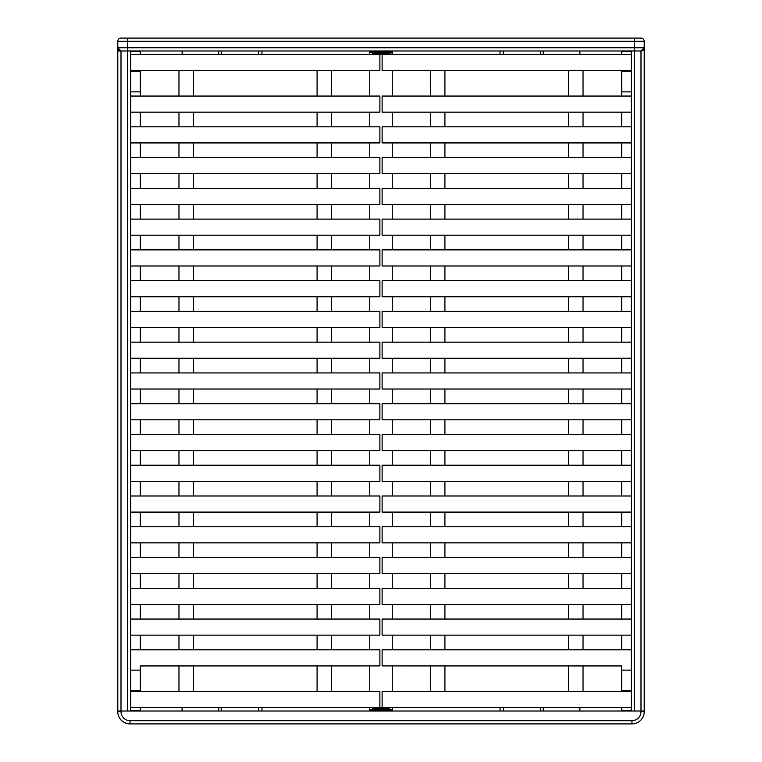 <?xml version="1.0" encoding="UTF-8"?>
<svg xmlns="http://www.w3.org/2000/svg" width="762" height="762" viewBox="0 0 762 762"><rect width="100%" height="100%" fill="white"/><g stroke="black" fill="none" stroke-linecap="round" stroke-linejoin="round"><path stroke-width="1.14" d="M644.214 50.978L644.214 711.022L640.994 711.022L640.994 50.978L644.214 47.758A3.219 3.219 0 0 1 640.994 50.978L634.556 50.978L634.556 47.758L644.214 47.758L644.214 50.978L644.214 41.319L127.445 41.319L127.445 38.1L121.006 38.1A3.219 3.219 0 0 0 117.786 41.319L127.445 41.319L127.445 47.758L634.556 47.758L634.556 38.1L640.994 38.1A3.219 3.219 0 0 1 644.214 41.319A3.219 3.219 0 0 0 640.994 38.1M640.994 50.978L127.445 50.978L127.445 47.758L117.786 47.758L117.786 41.319M634.556 50.978L634.556 711.022L644.214 711.022L644.214 711.66A12.24 12.24 0 0 1 631.974 723.9L130.026 723.9A12.24 12.24 0 0 1 117.786 711.66L117.786 711.022L121.006 711.022L121.006 711.66A9.011 9.011 0 0 0 130.026 720.681L631.974 720.681A9.011 9.011 0 0 0 640.994 711.66L640.994 711.022L117.786 711.022L117.786 47.758L117.786 50.978L127.445 50.978L121.006 50.978L121.006 711.022L127.445 711.022L127.445 50.978M127.445 38.1L634.556 38.1M117.786 47.758A3.219 3.219 0 0 0 121.006 50.978L117.786 47.758M543.135 54.359L543.22 50.978M543.22 54.197L579.825 54.359M182.175 50.978L182.175 54.359M182.175 54.197L218.865 54.359M117.786 50.978L121.006 50.978M130.664 670.131L130.664 665.94L130.664 670.131L140.322 670.131L140.322 665.912M130.664 694.925L130.664 690.734L130.664 694.925M130.664 50.978L130.664 711.022M621.678 665.912L621.678 670.131L631.336 670.131L631.336 690.734L621.678 690.734L621.678 691.544M631.336 711.022L631.336 50.978M631.974 720.681L631.974 723.9A12.24 12.24 0 0 0 644.214 711.66L640.994 711.66M121.006 711.66L117.786 711.66A12.24 12.24 0 0 0 130.026 723.9L130.026 720.681M579.825 711.022L579.825 707.641M579.825 707.803L543.135 707.641M218.865 707.641L218.78 711.022M218.78 707.803L182.175 707.641M369.732 707.641L392.268 707.641M392.268 691.544L392.268 665.912M392.268 649.815L392.268 635.146M392.268 619.049L392.268 604.38M392.268 588.283L392.268 573.624M392.268 557.517L392.268 542.858M392.268 526.761L392.268 512.093M392.268 495.995L392.268 481.327M392.268 465.23L392.268 450.561M392.268 434.464L392.268 419.795M392.268 403.698L392.268 389.03M392.268 372.932L392.268 358.273M392.268 342.167L392.268 327.508M392.268 311.41L392.268 296.742M392.268 280.645L392.268 265.976M392.268 249.879L392.268 235.21M392.268 219.113L392.268 204.445M392.268 188.347L392.268 173.679M392.268 157.582L392.268 142.923M392.268 126.816L392.268 112.157M392.268 96.06L392.268 70.456M392.268 54.359L392.268 52.588L390.277 52.588L389.42 53.454A1.448 1.448 0 0 1 388.391 53.873L388.991 53.873M369.732 54.359L392.268 54.035M369.732 691.544L369.732 665.912M369.732 649.815L369.732 635.146M369.732 619.049L369.732 604.38M369.732 588.283L369.732 573.624M369.732 557.517L369.732 542.858M369.732 526.761L369.732 512.093M369.732 495.995L369.732 481.327M369.732 465.23L369.732 450.561M369.732 434.464L369.732 419.795M369.732 403.698L369.732 389.03M369.732 372.932L369.732 358.273M369.732 342.167L369.732 327.508M369.732 311.41L369.732 296.742M369.732 280.645L369.732 265.976M369.732 249.879L369.732 235.21M369.732 219.113L369.732 204.445M369.732 188.347L369.732 173.679M369.732 157.582L369.732 142.923M369.732 126.816L369.732 112.157M369.732 96.06L369.732 70.456M631.336 96.06L382.124 96.06L382.124 112.157L631.336 112.157L631.336 126.816L382.124 126.816L382.124 142.923L631.336 142.923L631.336 157.582L382.124 157.582L382.124 173.679L631.336 173.679L631.336 188.347L382.124 188.347L382.124 204.445L631.336 204.445L631.336 219.113L382.124 219.113L382.124 235.21L631.336 235.21L631.336 249.879L382.124 249.879L382.124 265.976L631.336 265.976L631.336 280.645L382.124 280.645L382.124 296.742L631.336 296.742L631.336 311.41L382.124 311.41L382.124 327.508L631.336 327.508L631.336 342.167L382.124 342.167L382.124 358.273L631.336 358.273L631.336 372.932L382.124 372.932L382.124 389.03L631.336 389.03L631.336 403.698L382.124 403.698L382.124 419.795L631.336 419.795L631.336 434.464L382.124 434.464L382.124 450.561L631.336 450.561L631.336 465.23L382.124 465.23L382.124 481.327L631.336 481.327L631.336 495.995L382.124 495.995L382.124 512.093L631.336 512.093L631.336 526.761L382.124 526.761L382.124 542.858L631.336 542.858L631.336 557.517L382.124 557.517L382.124 573.624L631.336 573.624L631.336 588.283L382.124 588.283L382.124 604.38L631.336 604.38L631.336 619.049L382.124 619.049L382.124 635.146L631.336 635.146L631.336 649.815L382.124 649.815L382.124 665.912L621.678 665.94M621.678 112.157L621.678 126.816M621.678 142.923L621.678 157.582M621.678 173.679L621.678 188.347M621.678 204.445L621.678 219.113M621.678 235.21L621.678 249.879M621.678 265.976L621.678 280.645M621.678 296.742L621.678 311.41M621.678 327.508L621.678 342.167M621.678 358.273L621.678 372.932M621.678 389.03L621.678 403.698M621.678 419.795L621.678 434.464M621.678 450.561L621.678 465.23M621.678 481.327L621.678 495.995M621.678 512.093L621.678 526.761M621.678 542.858L621.678 557.517M621.678 573.624L621.678 588.283M621.678 604.38L621.678 619.049M621.678 635.146L621.678 649.815M631.336 70.456L382.124 70.456L382.124 54.359L631.336 54.359L631.336 51.302L621.678 51.302L621.678 54.359M631.336 691.544L382.124 691.544L382.124 707.641L631.336 707.641L631.336 710.698L621.678 710.698L621.678 707.641M621.678 70.456L621.678 96.06M621.678 670.131L621.678 690.734M140.322 665.94L379.876 665.912L379.876 649.815L130.664 649.815L130.664 635.146L379.876 635.146L379.876 619.049L130.664 619.049L130.664 604.38L379.876 604.38L379.876 588.283L130.664 588.283L130.664 573.624L379.876 573.624L379.876 557.517L130.664 557.517L130.664 542.858L379.876 542.858L379.876 526.761L130.664 526.761L130.664 512.093L379.876 512.093L379.876 495.995L130.664 495.995L130.664 481.327L379.876 481.327L379.876 465.23L130.664 465.23L130.664 450.561L379.876 450.561L379.876 434.464L130.664 434.464L130.664 419.795L379.876 419.795L379.876 403.698L130.664 403.698L130.664 389.03L379.876 389.03L379.876 372.932L130.664 372.932L130.664 358.273L379.876 358.273L379.876 342.167L130.664 342.167L130.664 327.508L379.876 327.508L379.876 311.41L130.664 311.41L130.664 296.742L379.876 296.742L379.876 280.645L130.664 280.645L130.664 265.976L379.876 265.976L379.876 249.879L130.664 249.879L130.664 235.21L379.876 235.21L379.876 219.113L130.664 219.113L130.664 204.445L379.876 204.445L379.876 188.347L130.664 188.347L130.664 173.679L379.876 173.679L379.876 157.582L130.664 157.582L130.664 142.923L379.876 142.923L379.876 126.816L130.664 126.816L130.664 112.157L379.876 112.157L379.876 96.06L130.664 96.06L130.664 112.157M140.322 649.815L140.322 635.146M140.322 619.049L140.322 604.38M140.322 588.283L140.322 573.624M140.322 557.517L140.322 542.858M140.322 526.761L140.322 512.093M140.322 495.995L140.322 481.327M140.322 465.23L140.322 450.561M140.322 434.464L140.322 419.795M140.322 403.698L140.322 389.03M140.322 372.932L140.322 358.273M140.322 342.167L140.322 327.508M140.322 311.41L140.322 296.742M140.322 280.645L140.322 265.976M140.322 249.879L140.322 235.21M140.322 219.113L140.322 204.445M140.322 188.347L140.322 173.679M140.322 157.582L140.322 142.923M140.322 126.816L140.322 112.157M130.664 691.544L379.876 691.544L379.876 707.641L130.664 707.641L130.664 710.698L140.322 710.698L140.322 707.641M140.322 54.359L140.322 51.302L130.664 51.302M140.322 691.544L140.322 670.131M140.322 96.06L140.322 70.456M390.392 51.949L390.392 51.302L391.678 51.302L391.678 51.949L390.211 51.949A0.486 0.486 0 0 0 389.877 52.083L388.963 52.997A0.81 0.81 0 0 1 388.391 53.235L373.609 53.235L373.609 53.873A1.448 1.448 0 0 1 372.58 53.454L371.723 52.588L369.732 52.588L369.732 54.035M371.608 51.302L371.608 51.949L369.76 51.949L369.732 52.588L369.76 51.302L371.923 51.302A0.81 0.81 0 0 1 372.485 51.54L373.399 52.445A0.486 0.486 0 0 0 373.742 52.588L388.258 52.588A0.486 0.486 0 0 0 388.601 52.445L389.515 51.54A0.81 0.81 0 0 1 390.077 51.302L390.392 51.302M371.608 51.949L371.789 51.949A0.486 0.486 0 0 1 372.123 52.083L371.723 52.588L371.789 51.949M373.609 53.235A0.81 0.81 0 0 1 373.037 52.997L372.123 52.083M391.678 51.302L392.268 51.473L392.268 52.588L391.678 51.949M379.552 52.33L378.047 52.33M385.705 51.673L385.963 51.626A0.648 0.648 0 0 0 385.705 51.673A0.648 0.648 0 0 1 385.963 51.626L385.315 51.673A0.962 0.648 -113.7 0 0 385.705 51.673L376.295 51.673L377.657 52.273L384.343 52.273L385.705 51.673L384.343 52.273A0.648 0.648 0 0 1 384.086 52.33L378.943 52.33M382.838 52.33L383.953 52.33M381.972 52.33L382.534 52.33M379.228 52.33L379.714 52.33M388.725 50.978L388.725 51.626L373.275 51.626L373.275 50.978M376.295 51.673A0.648 0.648 90 0 0 376.037 51.626L376.266 51.664A0.962 0.648 113.7 0 0 376.685 51.673L378.743 51.673L378.743 52.273L378.743 51.673M382.286 51.673L382.286 52.273M379.714 51.673L379.714 52.273M383.257 51.673L383.257 52.273L383.257 51.673L385.315 51.673L383.953 52.273M382.448 709.67L383.953 709.67M376.295 710.327L376.037 710.375A0.648 0.648 0 0 0 376.295 710.327A0.648 0.648 0 0 1 376.037 710.375L376.685 710.327A0.962 0.648 66.3 0 0 376.295 710.327L385.705 710.327L384.343 709.727L377.657 709.727L376.295 710.327L377.657 709.727A0.648 0.648 0 0 1 377.914 709.67L382.838 709.67M379.162 709.67L378.047 709.67M380.028 709.67L379.466 709.67M383.057 709.67L381.972 709.67M373.275 711.022L373.275 710.375L388.725 710.375L388.725 711.022M383.953 709.727L385.963 710.375A0.648 0.648 -90 0 1 385.705 710.327A0.962 0.648 -66.3 0 0 385.315 710.327L383.257 710.327L383.257 709.727L383.257 710.327M379.714 710.327L379.714 709.727M382.286 710.327L382.286 709.727M378.743 710.327L378.743 709.727L378.743 710.327L376.685 710.327L378.047 709.727M371.608 710.051L371.608 710.698L370.322 710.698L370.322 710.051L371.789 710.051A0.486 0.486 0 0 0 372.123 709.917L373.037 709.003A0.81 0.81 0 0 1 373.609 708.765L388.391 708.765L388.391 708.127A1.448 1.448 0 0 1 389.42 708.546L390.277 709.412L392.268 709.412L392.268 707.965M390.392 710.698L390.392 710.051L392.24 710.051L392.268 709.412L392.24 710.698L390.077 710.698A0.81 0.81 0 0 1 389.515 710.46L388.601 709.555A0.486 0.486 0 0 0 388.258 709.412L373.742 709.412A0.486 0.486 0 0 0 373.399 709.555L372.485 710.46A0.81 0.81 0 0 1 371.923 710.698L371.608 710.698M390.392 710.051L390.211 710.051A0.486 0.486 0 0 1 389.877 709.917L390.277 709.412L390.211 710.051M388.391 708.765A0.81 0.81 0 0 1 388.963 709.003L389.877 709.917M369.732 707.965L369.732 709.412L371.723 709.412L372.58 708.546A1.448 1.448 0 0 1 373.609 708.127L373.009 708.127M370.322 710.698L369.732 710.527L369.732 709.412L370.322 710.051M130.664 67.075L130.664 54.359L379.876 54.359L379.876 70.456L130.664 70.456M631.336 142.923L631.336 126.816M631.336 173.679L631.336 157.582M631.336 204.445L631.336 188.347M631.336 235.21L631.336 219.113M631.336 265.976L631.336 249.879M631.336 296.742L631.336 280.645M631.336 327.508L631.336 311.41M631.336 358.273L631.336 342.167M631.336 389.03L631.336 372.932M631.336 419.795L631.336 403.698M631.336 450.561L631.336 434.464M631.336 481.327L631.336 465.23M631.336 512.093L631.336 495.995M631.336 542.858L631.336 526.761M631.336 573.624L631.336 557.517M631.336 604.38L631.336 588.283M631.336 635.146L631.336 619.049M631.336 665.912L631.336 649.815M130.664 142.923L130.664 126.816M130.664 173.679L130.664 157.582M130.664 204.445L130.664 188.347M130.664 235.21L130.664 219.113M130.664 265.976L130.664 249.879M130.664 296.742L130.664 280.645M130.664 327.508L130.664 311.41M130.664 358.273L130.664 342.167M130.664 389.03L130.664 372.932M130.664 419.795L130.664 403.698M130.664 450.561L130.664 434.464M130.664 481.327L130.664 465.23M130.664 512.093L130.664 495.995M130.664 542.858L130.664 526.761M130.664 573.624L130.664 557.517M130.664 604.38L130.664 588.283M130.664 635.146L130.664 619.049M130.664 665.912L130.664 649.815M568.547 691.544L568.547 665.912M568.547 649.815L568.547 635.146M568.547 619.049L568.547 604.38M568.547 588.283L568.547 573.624M568.547 557.517L568.547 542.858M568.547 526.761L568.547 512.093M568.547 495.995L568.547 481.327M568.547 465.23L568.547 450.561M568.547 434.464L568.547 419.795M568.547 403.698L568.547 389.03M568.547 372.932L568.547 358.273M568.547 342.167L568.547 327.508M568.547 311.41L568.547 296.742M568.547 280.645L568.547 265.976M568.547 249.879L568.547 235.21M568.547 219.113L568.547 204.445M568.547 188.347L568.547 173.679M568.547 157.582L568.547 142.923M568.547 126.816L568.547 112.157M568.547 96.06L568.547 70.456M583.035 691.544L583.035 665.912M583.035 649.815L583.035 635.146M583.035 619.049L583.035 604.38M583.035 588.283L583.035 573.624M583.035 557.517L583.035 542.858M583.035 526.761L583.035 512.093M583.035 495.995L583.035 481.327M583.035 465.23L583.035 450.561M583.035 434.464L583.035 419.795M583.035 403.698L583.035 389.03M583.035 372.932L583.035 358.273M583.035 342.167L583.035 327.508M583.035 311.41L583.035 296.742M583.035 280.645L583.035 265.976M583.035 249.879L583.035 235.21M583.035 219.113L583.035 204.445M583.035 188.347L583.035 173.679M583.035 157.582L583.035 142.923M583.035 126.816L583.035 112.157M583.035 96.06L583.035 70.456M444.913 70.456L444.913 96.06M444.913 112.157L444.913 126.816M444.913 142.923L444.913 157.582M444.913 173.679L444.913 188.347M444.913 204.445L444.913 219.113M444.913 235.21L444.913 249.879M444.913 265.976L444.913 280.645M444.913 296.742L444.913 311.41M444.913 327.508L444.913 342.167M444.913 358.273L444.913 372.932M444.913 389.03L444.913 403.698M444.913 419.795L444.913 434.464M444.913 450.561L444.913 465.23M444.913 481.327L444.913 495.995M444.913 512.093L444.913 526.761M444.913 542.858L444.913 557.517M444.913 573.624L444.913 588.283M444.913 604.38L444.913 619.049M444.913 635.146L444.913 649.815M444.913 665.912L444.913 691.544M430.425 70.456L430.425 96.06M430.425 112.157L430.425 126.816M430.425 142.923L430.425 157.582M430.425 173.679L430.425 188.347M430.425 204.445L430.425 219.113M430.425 235.21L430.425 249.879M430.425 265.976L430.425 280.645M430.425 296.742L430.425 311.41M430.425 327.508L430.425 342.167M430.425 358.273L430.425 372.932M430.425 389.03L430.425 403.698M430.425 419.795L430.425 434.464M430.425 450.561L430.425 465.23M430.425 481.327L430.425 495.995M430.425 512.093L430.425 526.761M430.425 542.858L430.425 557.517M430.425 573.624L430.425 588.283M430.425 604.38L430.425 619.049M430.425 635.146L430.425 649.815M430.425 665.912L430.425 691.544M193.453 70.456L193.453 96.06M193.453 112.157L193.453 126.816M193.453 142.923L193.453 157.582M193.453 173.679L193.453 188.347M193.453 204.445L193.453 219.113M193.453 235.21L193.453 249.879M193.453 265.976L193.453 280.645M193.453 296.742L193.453 311.41M193.453 327.508L193.453 342.167M193.453 358.273L193.453 372.932M193.453 389.03L193.453 403.698M193.453 419.795L193.453 434.464M193.453 450.561L193.453 465.23M193.453 481.327L193.453 495.995M193.453 512.093L193.453 526.761M193.453 542.858L193.453 557.517M193.453 573.624L193.453 588.283M193.453 604.38L193.453 619.049M193.453 635.146L193.453 649.815M193.453 665.912L193.453 691.544M178.965 70.456L178.965 96.06M178.965 112.157L178.965 126.816M178.965 142.923L178.965 157.582M178.965 173.679L178.965 188.347M178.965 204.445L178.965 219.113M178.965 235.21L178.965 249.879M178.965 265.976L178.965 280.645M178.965 296.742L178.965 311.41M178.965 327.508L178.965 342.167M178.965 358.273L178.965 372.932M178.965 389.03L178.965 403.698M178.965 419.795L178.965 434.464M178.965 450.561L178.965 465.23M178.965 481.327L178.965 495.995M178.965 512.093L178.965 526.761M178.965 542.858L178.965 557.517M178.965 573.624L178.965 588.283M178.965 604.38L178.965 619.049M178.965 635.146L178.965 649.815M178.965 665.912L178.965 691.544M317.087 691.544L317.087 665.912M317.087 649.815L317.087 635.146M317.087 619.049L317.087 604.38M317.087 588.283L317.087 573.624M317.087 557.517L317.087 542.858M317.087 526.761L317.087 512.093M317.087 495.995L317.087 481.327M317.087 465.23L317.087 450.561M317.087 434.464L317.087 419.795M317.087 403.698L317.087 389.03M317.087 372.932L317.087 358.273M317.087 342.167L317.087 327.508M317.087 311.41L317.087 296.742M317.087 280.645L317.087 265.976M317.087 249.879L317.087 235.21M317.087 219.113L317.087 204.445M317.087 188.347L317.087 173.679M317.087 157.582L317.087 142.923M317.087 126.816L317.087 112.157M317.087 96.06L317.087 70.456M331.575 691.544L331.575 665.912M331.575 649.815L331.575 635.146M331.575 619.049L331.575 604.38M331.575 588.283L331.575 573.624M331.575 557.517L331.575 542.858M331.575 526.761L331.575 512.093M331.575 495.995L331.575 481.327M331.575 465.23L331.575 450.561M331.575 434.464L331.575 419.795M331.575 403.698L331.575 389.03M331.575 372.932L331.575 358.273M331.575 342.167L331.575 327.508M331.575 311.41L331.575 296.742M331.575 280.645L331.575 265.976M331.575 249.879L331.575 235.21M331.575 219.113L331.575 204.445M331.575 188.347L331.575 173.679M331.575 157.582L331.575 142.923M331.575 126.816L331.575 112.157M331.575 96.06L331.575 70.456M376.19 51.645L376.704 52.149L373.704 52.149L374.237 51.626M373.704 52.149L376.704 52.149M387.763 51.626L388.296 52.149L385.296 52.149L385.81 51.645M385.296 52.149L388.296 52.149M385.81 710.355L385.296 709.851L385.81 710.355M373.704 709.851L376.704 709.67L376.19 710.355L376.704 709.851L373.704 709.851L374.237 710.375M387.763 710.375L388.296 709.851L385.296 709.67L388.296 709.851M540.401 54.359L540.401 50.978M503.301 54.359L503.301 50.978M579.825 54.197L579.825 50.978M221.599 54.359L221.599 50.978M258.699 54.359L258.699 50.978M218.78 54.197L218.78 50.978M540.401 707.641L540.401 711.022M503.301 707.641L503.301 711.022M543.22 707.803L543.22 711.022M221.599 707.641L221.599 711.022M258.699 707.641L258.699 711.022M182.175 707.803L182.175 711.022M631.336 91.869L621.678 91.869M631.336 71.266L621.678 71.266M130.664 91.869L140.322 91.869M130.664 71.266L140.322 71.266M130.664 690.734L140.322 690.734M373.009 53.873L388.391 53.873L388.391 53.235M370.322 51.949L370.322 51.302M389.877 52.083L390.277 52.588L390.211 51.949M378.047 52.273L376.685 51.673M382.772 51.673L382.772 52.273M381.81 51.673L381.81 52.273M380.19 51.673L380.19 52.273M379.228 51.673L379.228 52.273M382.448 51.673L382.448 52.273M379.552 51.673L379.552 52.273M379.228 710.327L379.228 709.727M380.19 710.327L380.19 709.727M381.81 710.327L381.81 709.727M382.772 710.327L382.772 709.727M379.552 710.327L379.552 709.727M382.448 710.327L382.448 709.727M388.991 708.127L373.609 708.127L373.609 708.765M391.678 710.051L391.678 710.698M372.123 709.917L371.723 709.412L371.789 710.051M579.911 50.978L579.911 54.359M500.043 54.359L500.043 50.978M261.957 54.359L261.957 50.978M182.089 54.359L182.089 50.978M500.043 707.641L500.043 711.022M579.911 707.641L579.911 711.022M182.089 711.022L182.089 707.641M261.957 707.641L261.957 711.022"/></g></svg>
